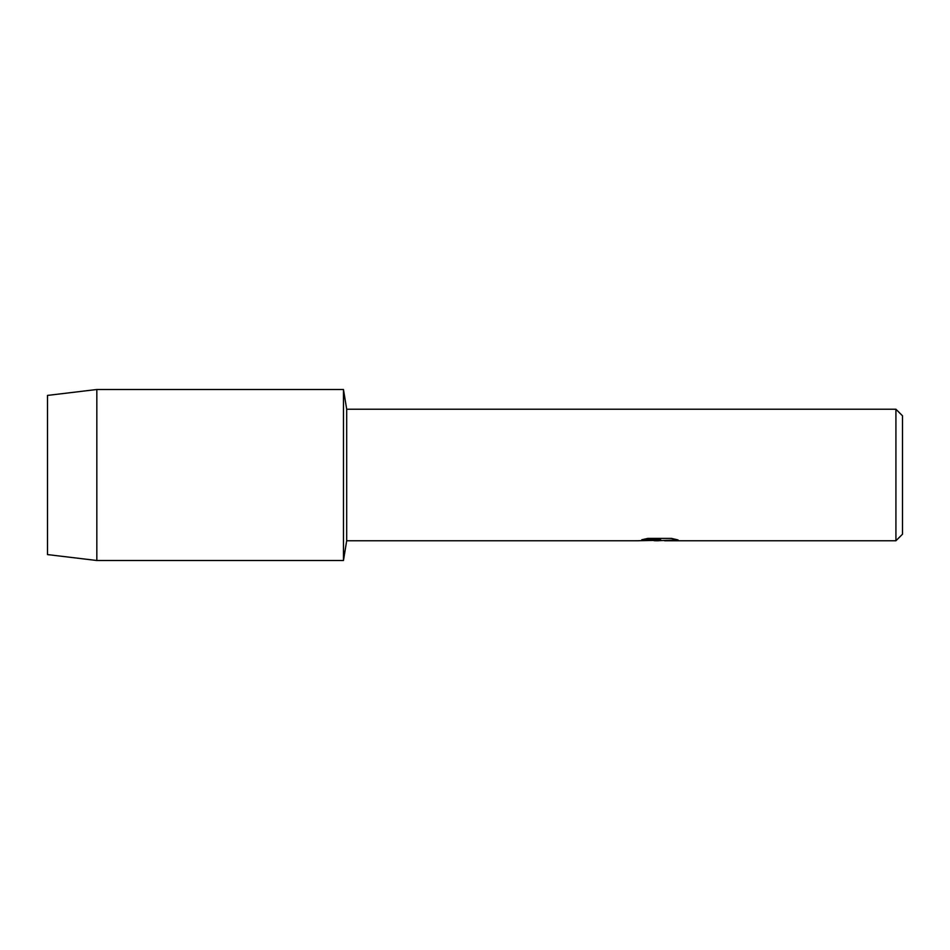 <?xml version="1.0" encoding="UTF-8"?>
<svg xmlns="http://www.w3.org/2000/svg" width="950" height="950" viewBox="0 0 950 950"><rect width="100%" height="100%" fill="white"/><g stroke="black" fill="none" stroke-linecap="round" stroke-linejoin="round"><path stroke-width="1.43" d="M642.022 539.695L660.701 539.754L638.198 540.764L346.691 540.764L343.461 560.5L96.829 560.5L47.5 554.586L47.5 395.414L96.829 389.5L343.461 389.5L346.691 409.236L895.921 409.236L902.5 415.803L902.5 534.197L895.921 540.764L664.608 540.764L677.718 539.826M346.691 540.764L346.691 409.236M343.461 560.5L343.461 389.5L343.461 560.5M658.991 540.704L654.087 540.704M658.326 540.764L655.536 540.764M895.921 540.764L895.921 409.236M660.701 539.754L641.773 539.754L647.936 538.377L671.282 538.377L678.062 539.921L658.243 540.692M638.447 540.704L659.252 540.336M96.829 560.5L96.829 389.5M47.5 554.586L47.5 395.414"/></g></svg>
